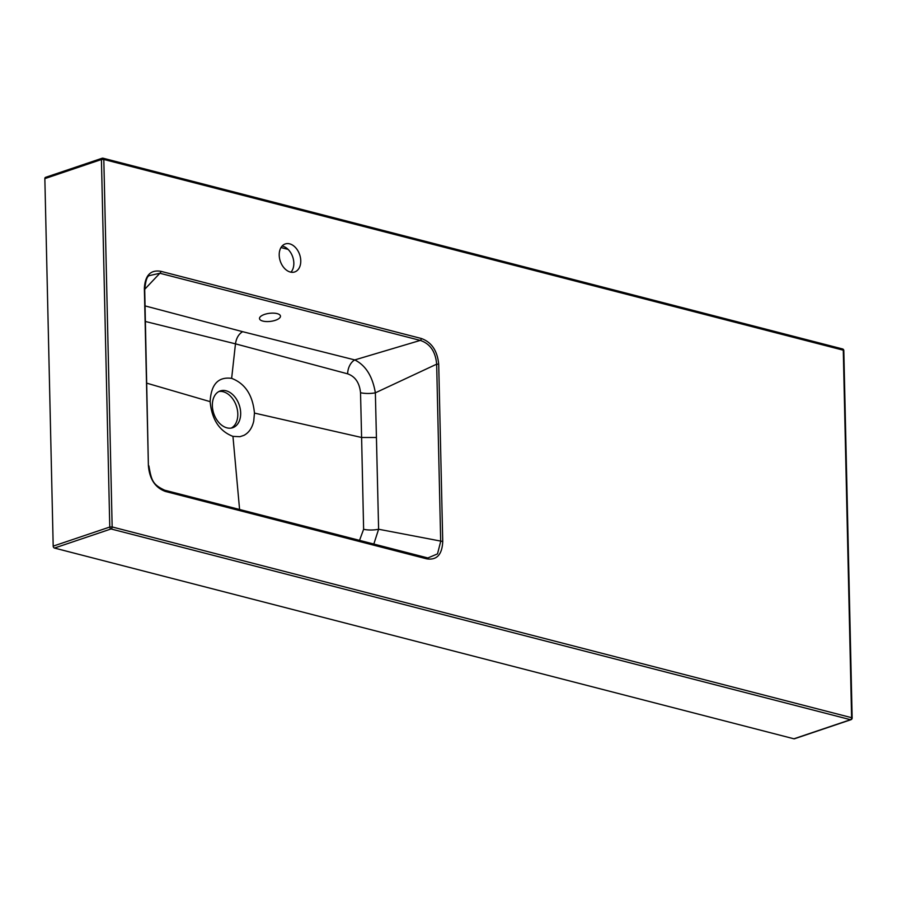 <?xml version="1.0" encoding="UTF-8"?>
<svg xmlns="http://www.w3.org/2000/svg" width="897" height="897" viewBox="0 0 897 897"><rect width="100%" height="100%" fill="white"/><g stroke="black" fill="none" stroke-linecap="round" stroke-linejoin="round"><path stroke-width="1.35" d="M290.931 272.195A14.778 10.226 71.3 0 0 293.835 263.068A14.778 10.226 71.3 0 0 282.107 246.047M280.996 247.55L288.083 249.377M300.764 260.724A14.778 10.226 -108.7 0 1 294.709 271.948A14.778 10.226 -108.7 0 1 280.301 261.218A14.778 10.226 -108.7 0 1 285.257 243.95A14.778 10.226 -108.7 0 1 300.764 260.724M793.923 738.792L850.502 719.697A1.693 1.166 -108.7 0 0 851.006 719.686L794.428 738.78A1.693 1.166 -108.7 0 1 793.923 738.792L54.459 548.056A1.693 1.166 -108.7 0 1 53.192 546.127L44.85 178.626A1.693 1.166 -108.7 0 1 45.545 177.348L102.123 158.242A1.693 1.166 -108.7 0 1 102.617 158.231A1.693 1.11 104.5 0 1 103.077 158.208A1.693 1.11 104.5 0 1 103.817 159.453L112.159 526.954L851.612 717.69L843.281 350.189L103.817 159.453L101.428 159.52L44.85 178.626M145.292 305.967L242.627 331.677L354.752 359.921L420.289 340.412A1.693 1.11 -75.5 0 0 421.254 338.472C431.547 342.116 437.366 350.682 438.711 364.193L442.737 541.485C442.165 554.593 436.828 560.378 426.714 558.842A1.693 1.11 -75.5 0 0 425.985 557.598A1.693 1.11 -75.5 0 0 425.817 557.575L164.801 490.255M426.109 557.642L427.914 557.945L437.501 553.886L440.685 541.463L436.66 364.171C435.55 351.579 430.1 343.663 420.289 340.412L159.879 273.249L144.899 289.103M262.866 321.081A10.551 4.059 -6.9 0 1 259.513 318.614A10.551 4.059 -6.9 0 1 269.504 313.311A10.551 4.059 -6.9 0 1 280.469 316.08A10.551 4.059 -6.9 0 1 274.415 320.599A10.551 4.059 -6.9 0 1 262.866 321.081M438.711 364.193L436.66 364.171L375.361 392.819L378.612 529.241L442.737 541.485M359.495 540.454L363.621 529.286A12.659 3.812 -1.7 0 0 378.612 529.241L373.791 544.143M347.644 373.836A12.659 8.196 -76.1 0 1 354.752 359.921C365.684 365.348 372.558 376.314 375.361 392.819A12.659 3.711 -0.9 0 1 360.527 392.718C359.506 382.795 355.212 376.505 347.644 373.836L235.474 343.843L145.639 321.541M254.456 413.08L253.739 421.074C252.158 427.981 248.884 432.746 243.917 435.359L239.925 436.693L232.951 436.379C219.429 431.165 211.827 419.583 210.133 401.643C211.053 384.342 218.218 376.583 231.639 378.355C245.128 383.524 252.741 395.095 254.456 413.08L361.603 437.489L360.527 392.718M363.621 529.286L361.603 437.489L376.404 437.489M232.951 436.379L239.589 509.518M231.639 378.355L235.474 343.843C236.326 338.079 238.714 334.02 242.627 331.677M160.843 271.309A1.693 1.11 -75.5 0 1 159.879 273.249L149.227 275.648C147.086 276.332 145.639 280.649 144.888 288.61L144.361 288.262C145.146 275.267 150.64 269.616 160.843 271.309L421.254 338.472M147.041 383.254L210.122 401.643M218.902 391.518A19.42 13.444 -108.7 0 1 236.371 405.982A19.42 13.444 -108.7 0 1 231.247 428.082M212.354 405.657A19.42 13.444 71.3 0 0 232.727 427.712A19.42 13.444 71.3 0 0 240.676 412.968A19.42 13.444 71.3 0 0 220.314 390.913A19.42 13.444 71.3 0 0 212.354 405.657M144.697 288.856L148.386 465.565L144.361 288.262M148.711 466.16L148.913 465.913C151.481 481.207 153.118 484.683 164.656 490.199A1.693 1.11 104.5 0 1 165.384 491.444C155.181 487.676 149.507 479.043 148.386 465.565M164.499 490.177A1.693 1.11 104.5 0 1 164.667 490.199L427.701 557.923M426.714 558.842L165.384 491.444M851.69 718.396L851.612 717.69A1.693 1.11 104.5 0 1 850.502 719.697L111.037 528.961L54.459 548.056M53.192 546.127L109.77 527.032L101.428 159.52A1.693 1.166 -108.7 0 1 102.123 158.242A1.693 1.693 0 0 1 103.077 158.208L842.541 348.944A1.693 1.11 104.5 0 1 843.281 350.189L843.808 350.536A1.693 1.693 0 0 0 842.541 348.944A1.693 1.11 104.5 0 0 842.081 348.967M111.037 528.961A1.693 1.166 -108.7 0 1 109.77 527.032L112.159 526.954A1.693 1.11 104.5 0 1 111.037 528.961M843.808 350.536L852.15 718.037A1.693 1.693 0 0 1 851.006 719.686"/></g></svg>
